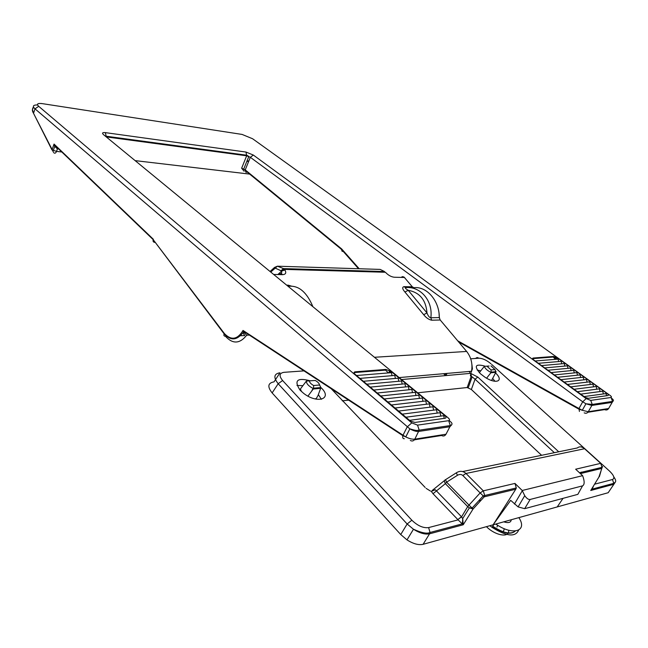 <?xml version="1.0" encoding="UTF-8"?>
<svg xmlns="http://www.w3.org/2000/svg" width="648" height="648" viewBox="0 0 648 648"><rect width="100%" height="100%" fill="white"/><g stroke="black" fill="none" stroke-linecap="round" stroke-linejoin="round"><path stroke-width="0.97" d="M314.742 398.828L316.216 398.682L317.966 395.604L320.647 388.322L320.849 387.545L319.537 385.001L313.656 385.519L313.535 388.638L307.938 396.106M301.498 391.586L300.405 388.962L306.382 381.056L315.22 380.457C317.787 381.866 319.229 383.381 319.537 385.001M321.384 399.306L318.346 394.6M302.843 385.69L296.954 385.447M320.857 387.496C333.104 398.609 317.804 404.376 303.734 393.433L300.081 390.185C293.73 380.465 297.181 377.347 310.433 380.854M491.597 380.481L495.979 372.025L494.999 369.571L491.038 369.919L491.103 372.47L486.599 378.197M479.301 372.673L484.348 366.314L489.151 366.031M494.967 381.299L492.812 378.586M480.711 370.867L477.163 370.008M495.542 372.981C504.314 381.065 496.149 384.604 484.963 377.217L480.37 373.71C473.777 366.112 475.219 363.56 484.688 366.055M445.37 479.731C444.253 480.273 444.245 481.585 445.362 483.667L433.026 493.711L457.853 519.607L461.425 516.699L435.343 489.775L431.268 491.354L433.026 493.711M457.853 519.607L461.562 516.853L467.71 506.598L469.379 507.862L473.08 508.988L468.99 505.092L467.71 506.598L445.362 483.667L446.61 482.177L445.524 479.69L456.2 472.91M272.136 392.923L278.178 383.729C273.27 377.42 273.869 373.774 279.976 372.794L274.039 381.858C267.859 382.984 267.219 386.67 272.136 392.923L400.748 534.56L407.138 523.989L411.853 520.206L282.609 380.522L278.178 383.729L407.138 523.989L413.465 529.254C419.742 533.174 425.104 534.697 429.551 533.822L430.037 532.494L428.636 527.585L458.112 519.874L463.223 524.767L462.729 518.748L461.562 516.853M430.418 491.038L426.109 488.365M435.343 489.775L432.208 490.471L444.633 480.427M593.106 486.599L590.741 490.487L592.215 489.11L593.503 485.96M470.108 372.592L468.909 371.482M470.95 373.572L470.375 375.524L471.055 376.691L467.184 387.536L417.677 392.801M348.656 400.148L342.241 400.829M558.722 451.786L477.803 377.071L475.049 379.193L554.348 452.685M471.055 376.691L472.141 376.853L475.049 379.193L471.363 389.497L541.598 455.309M467.184 387.536L471.363 389.497M462.283 523.859L430.045 532.486C427.04 533.993 421.492 532.891 413.384 529.173M601.919 468.164L598.865 477.155L590.741 490.487L613.324 484.412L613.761 483.343L612.49 479.512L594.572 484.202M610.157 471.671L609.566 471.12C614.029 475.486 615.001 478.289 612.49 479.512M563.055 498.328L557.199 506.939L608.18 492.723L615.227 482.258M491.727 364.484L609.566 471.12M475.413 358.457L477.139 357.518L478.994 358.198C482.647 358.32 486.624 360.183 490.949 363.779M480.144 492.934L484.218 496.838L484.72 495.526L483.303 490.836L480.144 492.934L468.99 505.092L446.61 482.177L457.464 475.292C459.529 474.125 461.319 474.198 462.834 475.502L480.144 492.934M601.344 464.065L600.712 463.352L575.651 469.217L582.625 475.664L522.215 490.487L514.966 483.424L516.294 487.944L515.768 489.216L493.128 524.799L557.199 506.939M514.966 483.424L483.303 490.836L465.977 473.469C462.996 470.861 459.78 470.642 456.322 472.829L457.464 475.292M400.748 534.56L406.993 539.889C413.221 543.842 418.592 545.316 423.095 544.32L493.128 524.799L510.665 500.337L518.108 506.898L524.678 508.672L530.145 499.462C528.501 499.762 526.694 498.498 524.734 495.688L522.215 490.487M580.381 473.599L601.571 468.472L602.47 466.925M462.615 471.541L577.287 447.971C579.417 446.27 581.847 446.521 584.561 448.732L600.712 463.352L602.033 467.338L599.408 476.604M582.625 475.664L582.714 475.899C584.674 481.399 584.618 484.72 582.544 485.862L577.846 494.351L524.678 508.672M582.544 485.862L530.145 499.462M270.751 272.071L277.401 266.198L274.566 267.397L275.157 268.07L281.686 271.067L284.885 269.973L283.532 268.604L281.289 270.483L284.488 269.39L385.455 272.257L386.24 273.108M277.846 274.541L281.686 271.067L281.621 272.946L279.823 274.59M273.642 274.444L282.544 274.655C281.394 273.383 280.219 273.351 279.021 274.574M386.103 272.97L385.925 272.776C388.565 275.432 391.368 276.923 394.332 277.239L404.474 277.474L405.308 278.462M439.06 313.567L439.304 317.569L440.211 319.999L466.641 351.451C471.145 357.186 472.781 363.787 471.541 371.247L471.315 372.276M409.317 287.615L414.185 287.671C426.886 286.295 439.49 300.956 439.304 317.569L430.839 317.755L431.665 320.209L440.211 319.999L440.98 320.914M413.132 287.663L412.298 286.789L413.853 287.671M423.695 314.709L426.983 312.927L408.2 290.288C419.702 292.426 425.963 299.967 426.983 312.927C428.125 315.981 429.413 317.585 430.839 317.755C433.156 300.947 420.617 286.214 405.81 287.574C404.757 287.834 405.559 288.741 408.2 290.288L404.935 292.021L423.695 314.709C426.101 317.771 428.757 319.602 431.665 320.209M405.68 287.574L403.874 286.675C402.019 287.275 402.376 289.057 404.935 292.021M291.43 286.132L288.311 285.185L289.94 286.189M287.898 286.165L290.296 286.189C299.562 286.043 307.095 292.88 312.895 306.698M445.735 373.507L445.184 375.224L443.564 373.694M502.322 491.297L502.872 491.168M481.067 500.28L478.661 500.872M520.968 517.039L516.691 518.23M58.725 149.04L57.397 148.878L54.724 146.375L54.043 144.067L51.978 149.955L53.363 150.385L52.164 149.623L34.636 115.498M246.702 335.194L243.494 332.027L243.032 330.44C237.468 339.641 231.255 340.67 224.378 333.526L224.168 333.898C223.552 335.405 223.973 336.182 225.431 336.255C232.721 344.258 239.809 343.91 246.702 335.194L249.375 335.097M404.328 438.728C402.894 438.785 402.408 437.765 402.87 435.675L403.024 435.197L243.032 330.44M410.33 440.462C412.177 441.458 413.675 441.029 414.825 439.158C412.331 439.425 409.317 438.68 405.778 436.922L403.024 435.197L407.179 426.951L411.747 422.893L38.702 106.321C36.369 103.988 37.527 103.089 42.177 103.615L242.085 134.428L252.574 138.737L610.586 395.798M224.378 333.526L153.203 239.663C152.766 241.275 153.284 242.174 154.751 242.376M37.56 104.968C33.072 104.887 32.222 106.175 35 108.832L33.672 112.898C32.189 110.354 32.141 108.41 33.51 107.074M609.371 407.236L608.642 408.507C607.621 409.99 606.277 410.362 604.608 409.609L587.906 412.266M584.188 412.849C585.881 413.627 587.25 413.254 588.287 411.731L591.859 405.429L612.166 402.384L608.642 408.507L588.287 411.731L582.269 410.289L578.947 408.515L579.425 411.448M359.203 268.75L341.666 248.937L341.456 249.367L245.074 170.335L246.159 172.579M341.439 249.391L342.241 251.489M341.666 248.937L245.236 169.898L245.082 170.327M244.094 171.234L241.639 168.229L245.236 169.898L250.339 157.302L582.722 401.809L578.947 408.515L457.707 340.816M354.059 372.851L355.153 371.814L385.884 369.433L385.552 370.121L388.371 372.924M390.631 372.738L391.222 371.523L385.884 369.433M391.222 371.523L444.601 415.4L443.937 416.696L444.172 418.373M355.153 371.814C353.654 372.082 353.678 372.948 355.209 374.406L410.565 421.16L414.987 422.439L445.127 418.244C446.464 417.879 446.286 416.931 444.601 415.4M532.648 358.684L533.174 358.044L553.595 356.465L553.287 357.032L555.32 359.34M557.329 359.178L557.871 358.182L553.595 356.465M557.871 358.182L606.836 393.336L606.228 394.397L606.471 395.75M533.174 358.044C532.227 358.247 532.494 358.927 533.968 360.094L585.322 397.467L588.263 398.293L607.946 395.547C608.78 395.288 608.407 394.551 606.836 393.336M409.406 420.366L443.734 415.692L443.937 416.696M583.88 396.6L606.042 393.587L606.228 394.397M405.737 417.255L440.114 412.711L440.786 416.089M580.527 394.154L602.753 391.214L603.369 393.952M402.092 414.169L436.517 409.755L437.181 413.1M577.19 391.716L599.465 388.857L600.08 391.57M398.463 411.091L432.937 406.806L433.593 410.127M573.869 389.286L596.201 386.508L596.808 389.197M394.859 408.038L429.373 403.882L430.029 407.171M570.564 386.864L592.944 384.175L593.552 386.84M391.279 405L425.833 400.966L426.481 404.231M567.275 384.458L589.712 381.842L590.304 384.491M387.715 401.979L422.31 398.066L422.95 401.298M564.003 382.069L586.489 379.526L587.072 382.15M384.175 398.974L418.81 395.183L419.442 398.39M560.739 379.679L583.273 377.217L583.856 379.825M380.651 395.985L415.328 392.324L415.951 395.499M557.499 377.306L580.082 374.925L580.657 377.509M377.144 393.012L411.861 389.464L412.484 392.623M554.267 374.941L576.898 372.632L577.465 375.2M373.661 390.056L408.418 386.629L409.026 389.756M551.051 372.592L573.723 370.356L574.29 372.9M370.194 387.115L404.984 383.81L405.591 386.913M547.844 370.251L570.572 368.088L571.131 370.616M366.744 384.191L401.574 381.008L402.173 384.078M544.66 367.918L567.429 365.837L567.988 368.339M363.317 381.283L398.18 378.213L398.771 381.259M541.485 365.594L564.303 363.585L564.854 366.071M359.907 378.392L394.81 375.435L395.393 378.456M538.326 363.285L561.184 361.349L561.735 363.812M356.522 375.516L391.449 372.673L392.032 375.67M535.175 360.985L558.082 359.122L558.625 361.56M354.812 372.527L385.552 370.121M532.859 358.627L553.287 357.032M240.222 335.737L244.733 335.575L242.927 332.764M511.264 519.745C510.908 522.58 508.397 523.284 503.739 521.843M486.445 526.662C495.501 535.856 510.057 538.083 508.583 530.21M515.298 531.012C510.794 534.73 503.277 533.142 492.764 526.249M503.358 531.603L504.346 528.736M497 527.035L497.624 525.228M519.089 517.979C527.755 531.384 512.471 535.888 495.825 524.046M518.651 530.105C515.452 537.378 506.566 536.447 491.994 527.31L489.88 525.706M265.243 345.497L273.456 350.876M313.324 388.994L320.647 388.322M313.656 385.519C311.064 384.086 309.623 382.563 309.331 380.943M306.382 381.056C306.334 383.624 308.561 386.078 313.057 388.427L313.535 388.638M320.76 387.982L320.792 387.553M490.925 372.762L495.858 372.308M491.038 369.919L486.956 366.209M484.348 366.314C484.996 368.493 487.247 370.551 491.103 372.47M490.933 365.885L494.999 369.571M581.224 472.1L582.333 473.121M470.707 358.798L478.994 358.198M477.803 377.071L470.966 373.523M331.209 388.711L425.177 487.474M470.375 375.524L471.031 373.321L401.566 379.558M470.958 373.564L471.412 376.682M428.636 527.585C423.249 528.274 417.66 525.812 411.853 520.206M282.609 380.522C278.859 375.864 279.288 373.135 283.897 372.333L303.985 370.883M423.095 544.32L429.551 533.822L463.223 524.767L473.08 508.988L484.218 496.838L515.768 489.216M584.561 448.732L465.977 473.469L462.834 475.502M599.846 468.893L600.186 467.783M593.69 470.383L592.79 469.557M522.304 490.739L514.447 504.071M282.544 274.655C285.768 274.444 286.554 272.881 284.885 269.973M384.523 271.536L283.532 268.604L277.401 266.198L380.133 269.406L384.523 271.536M274.558 267.405L270.046 271.496M401.055 277.393L402.513 276.615L404.052 277.069L412.298 286.789L403.874 286.675M374.455 357.283L466.641 351.451L467.354 352.342M411.391 287.639L410.654 286.764M288.311 285.185L286.683 285.161M446.189 375.548L446.877 373.41M248.621 161.546L246.856 161.32M53.93 152.879C54.975 153.568 55.841 153.066 56.546 151.381L53.363 150.385L54.724 146.375M61.811 151.997L56.546 151.381L57.397 148.878M414.404 439.814L441.563 435.497C443.394 436.46 444.876 436.031 446.002 434.225L414.825 439.158L419.199 430.11L417.531 425.129L411.747 422.893M153.365 239.29L54.043 144.067M52.383 150.117L53.436 152.215M249.666 174.101L135.116 160.623M106.248 136.898L246.661 155.795L241.639 168.229M246.661 155.795L250.339 157.302L253.344 155.058L245.997 152.053L246.661 155.795M582.722 401.809L585.938 403.777L591.859 405.429L592.24 404.433L590.725 400.391L586.165 398.585L582.722 401.809M609.922 395.272C611.501 396.487 611.874 397.232 611.048 397.491L612.546 401.363L612.166 402.384L613 401.209M556.211 359.267L554.745 358.214M253.538 139.425L252.574 138.737M240.886 134.241L242.085 134.428M40.929 103.469L42.177 103.615M611.048 397.491L590.725 400.391M402.878 435.659L405.786 436.922L409.852 428.838C413.303 430.799 416.275 431.649 418.762 431.414L449.89 426.74L450.303 425.55L419.183 430.183C416.753 430.086 418.568 431.463 409.852 428.838L35 108.832L38.702 106.321M586.165 398.585L253.344 155.058M449.096 420.568C452.515 422.917 452.911 424.578 450.303 425.55L448.675 420.682L417.531 425.129M245.997 152.053L105.349 132.629L106.175 136.226L246.839 155.237L248.816 156.46L243.753 168.974M449.38 419.232L448.133 417.822C449.825 419.361 450.004 420.309 448.675 420.682M446.002 434.225L449.89 426.74L451.656 424.877M105.349 132.629C102.425 132.362 101.817 133.043 103.518 134.654L105.154 135.999M103.518 134.654L448.133 417.822M390.25 372.77L389.221 371.92M226.379 336.223L225.431 336.255M515.314 531.012C510.964 535.045 503.391 533.539 492.585 526.5M320.849 387.545L313.689 388.193M311.575 391.271L313.057 388.427L313.551 388.589M320.849 387.569L319.48 384.653M496.076 371.669L491.241 372.106M462.389 523.965L462.696 518.773M581.054 472.376L581.969 473.21M592.855 487.021L592.078 489.24M470.958 376.415L472.149 376.861L468.269 387.674M613.769 476.798C617.107 481.739 615.462 481.966 613.761 483.343L592.215 489.11M462.672 518.619L469.379 507.862L472.1 508.032L483.254 495.866L516.278 487.944M579.482 472.757L602.033 467.338L602.462 466.43M524.734 495.688L518.108 506.898M471.89 364.435L472.424 368.834L471.541 371.264L399.152 377.582M439.482 317.544L439.36 318.111M411.869 287.647L411.132 286.772M406.993 539.889L413.465 529.254M248.832 161.004L247.074 160.777M54.14 144.634L153.212 239.671L224.168 333.898C229.797 339.771 236.01 341.925 243.494 332.027M243.17 331.039L402.87 435.675M33.494 113.23L51.978 149.955M33.753 107.503C32.027 108.888 31.946 110.792 33.494 113.214M458.654 341.942L578.753 409.058L582.269 410.297L585.938 403.777L592.24 404.433L612.538 401.412C613.867 400.918 613.697 399.97 612.028 398.552M358.538 268.734L341.431 249.383M245.082 170.319L243.753 168.934M553.505 356.627L557.086 359.203M390.728 372.535L389.44 371.474M556.268 357.226L555.231 359.13M389.861 370.607L388.751 372.892M493.849 524.596L491.994 527.31"/></g></svg>
